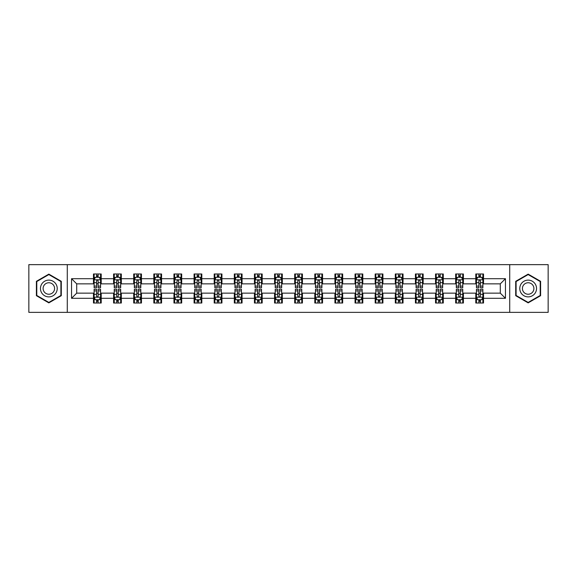 <?xml version="1.0" encoding="UTF-8"?>
<svg xmlns="http://www.w3.org/2000/svg" width="577" height="577" viewBox="0 0 577 577"><rect width="100%" height="100%" fill="white"/><g stroke="black" fill="none" stroke-linecap="round" stroke-linejoin="round"><path stroke-width="0.87" d="M509.715 312.359L548.15 312.359L548.15 264.641L509.715 264.641L509.715 312.359L67.285 312.359L67.285 264.641L28.85 264.641L28.85 312.359L67.285 312.359M509.715 264.641L67.285 264.641M483.526 278.698L483.526 273.988L475.787 273.988L475.787 278.698L463.403 278.698L463.403 273.988L455.664 273.988L455.664 278.698L443.287 278.698L443.287 273.988L435.541 273.988L435.541 278.698L423.165 278.698L423.165 273.988L415.426 273.988L415.426 278.698L403.042 278.698L403.042 273.988L395.303 273.988L395.303 278.698L382.919 278.698L382.919 273.988L375.18 273.988L375.18 278.698L362.796 278.698L362.796 273.988L355.057 273.988L355.057 278.698L342.673 278.698L342.673 273.988L334.934 273.988L334.934 278.698L322.55 278.698L322.55 273.988L314.811 273.988L314.811 278.698L302.427 278.698L302.427 273.988L294.688 273.988L294.688 278.698L282.312 278.698L282.312 273.988L274.573 273.988L274.573 278.698L262.189 278.698L262.189 273.988L254.45 273.988L254.45 278.698L242.066 278.698L242.066 273.988L234.327 273.988L234.327 278.698L221.943 278.698L221.943 273.988L214.204 273.988L214.204 278.698L201.82 278.698L201.82 273.988L194.081 273.988L194.081 278.698L181.697 278.698L181.697 273.988L173.958 273.988L173.958 278.698L161.574 278.698L161.574 273.988L153.835 273.988L153.835 278.698L141.459 278.698L141.459 273.988L133.713 273.988L133.713 278.698L121.336 278.698L121.336 273.988L113.597 273.988L113.597 278.698L101.213 278.698L101.213 273.988L93.474 273.988L93.474 278.698L71.548 278.698L71.548 298.302L76.705 293.145L93.474 293.145L93.474 303.012L101.213 303.012L101.213 293.145L113.597 293.145L113.597 303.012L121.336 303.012L121.336 293.145L133.713 293.145L133.713 303.012L141.459 303.012L141.459 293.145L153.835 293.145L153.835 303.012L161.574 303.012L161.574 293.145L173.958 293.145L173.958 303.012L181.697 303.012L181.697 293.145L194.081 293.145L194.081 303.012L201.82 303.012L201.82 293.145L214.204 293.145L214.204 303.012L221.943 303.012L221.943 293.145L234.327 293.145L234.327 303.012L242.066 303.012L242.066 293.145L254.45 293.145L254.45 303.012L262.189 303.012L262.189 293.145L274.573 293.145L274.573 303.012L282.312 303.012L282.312 293.145L294.688 293.145L294.688 303.012L302.427 303.012L302.427 293.145L314.811 293.145L314.811 303.012L322.55 303.012L322.55 293.145L334.934 293.145L334.934 303.012L342.673 303.012L342.673 293.145L355.057 293.145L355.057 303.012L362.796 303.012L362.796 293.145L375.18 293.145L375.18 303.012L382.919 303.012L382.919 293.145L395.303 293.145L395.303 303.012L403.042 303.012L403.042 293.145L415.426 293.145L415.426 303.012L423.165 303.012L423.165 293.145L435.541 293.145L435.541 303.012L443.287 303.012L443.287 293.145L455.664 293.145L455.664 303.012L463.403 303.012L463.403 293.145L475.787 293.145L475.787 303.012L483.526 303.012L483.526 293.145L500.295 293.145L500.295 283.855L483.526 283.855L483.526 278.698L505.452 278.698L505.452 298.302L483.526 298.302M475.787 298.302L463.403 298.302M455.664 298.302L443.287 298.302M435.541 298.302L423.165 298.302M415.426 298.302L403.042 298.302M395.303 298.302L382.919 298.302M375.18 298.302L362.796 298.302M355.057 298.302L342.673 298.302M334.934 298.302L322.55 298.302M314.811 298.302L302.427 298.302M294.688 298.302L282.312 298.302M274.573 298.302L262.189 298.302M254.45 298.302L242.066 298.302M234.327 298.302L221.943 298.302M214.204 298.302L201.82 298.302M194.081 298.302L181.697 298.302M173.958 298.302L161.574 298.302M153.835 298.302L141.459 298.302M133.713 298.302L121.336 298.302M113.597 298.302L101.213 298.302M93.474 298.302L71.548 298.302M475.787 278.698L475.787 283.855L463.403 283.855L463.403 278.698M455.664 278.698L455.664 283.855L443.287 283.855L443.287 278.698M435.541 278.698L435.541 283.855L423.165 283.855L423.165 278.698M415.426 278.698L415.426 283.855L403.042 283.855L403.042 278.698M395.303 278.698L395.303 283.855L382.919 283.855L382.919 278.698M375.18 278.698L375.18 283.855L362.796 283.855L362.796 278.698M355.057 278.698L355.057 283.855L342.673 283.855L342.673 278.698M334.934 278.698L334.934 283.855L322.55 283.855L322.55 278.698M314.811 278.698L314.811 283.855L302.427 283.855L302.427 278.698M294.688 278.698L294.688 283.855L282.312 283.855L282.312 278.698M274.573 278.698L274.573 283.855L262.189 283.855L262.189 278.698M254.45 278.698L254.45 283.855L242.066 283.855L242.066 278.698M234.327 278.698L234.327 283.855L221.943 283.855L221.943 278.698M214.204 278.698L214.204 283.855L201.82 283.855L201.82 278.698M194.081 278.698L194.081 283.855L181.697 283.855L181.697 278.698M173.958 278.698L173.958 283.855L161.574 283.855L161.574 278.698M153.835 278.698L153.835 283.855L141.459 283.855L141.459 278.698M133.713 278.698L133.713 283.855L121.336 283.855L121.336 278.698M113.597 278.698L113.597 283.855L101.213 283.855L101.213 278.698M93.474 278.698L93.474 283.855L76.705 283.855L71.548 278.698M76.705 283.855L76.705 293.145M505.452 298.302L500.295 293.145M500.295 283.855L505.452 278.698M93.474 277.212L94.116 277.212M96.568 277.212L98.119 277.212M100.564 277.212L101.213 277.212M93.474 283.725L94.116 283.725M96.568 283.725L98.119 283.725M100.564 283.725L101.213 283.725M93.474 293.275L94.116 293.275M96.568 293.275L98.119 293.275M100.564 293.275L101.213 293.275M93.474 299.788L94.116 299.788M96.568 299.788L98.119 299.788M100.564 299.788L101.213 299.788M113.597 293.275L114.239 293.275M116.691 293.275L118.235 293.275M120.687 293.275L121.336 293.275M113.597 299.788L114.239 299.788M116.691 299.788L118.235 299.788M120.687 299.788L121.336 299.788M113.597 277.212L114.239 277.212M116.691 277.212L118.235 277.212M120.687 277.212L121.336 277.212M113.597 283.725L114.239 283.725M116.691 283.725L118.235 283.725M120.687 283.725L121.336 283.725M133.713 293.275L134.362 293.275M136.814 293.275L138.357 293.275M140.81 293.275L141.459 293.275M133.713 299.788L134.362 299.788M136.814 299.788L138.357 299.788M140.81 299.788L141.459 299.788M133.713 277.212L134.362 277.212M136.814 277.212L138.357 277.212M140.81 277.212L141.459 277.212M133.713 283.725L134.362 283.725M136.814 283.725L138.357 283.725M140.81 283.725L141.459 283.725M153.835 293.275L154.485 293.275M156.937 293.275L158.48 293.275M160.933 293.275L161.574 293.275M153.835 299.788L154.485 299.788M156.937 299.788L158.48 299.788M160.933 299.788L161.574 299.788M153.835 277.212L154.485 277.212M156.937 277.212L158.48 277.212M160.933 277.212L161.574 277.212M153.835 283.725L154.485 283.725M156.937 283.725L158.48 283.725M160.933 283.725L161.574 283.725M173.958 293.275L174.607 293.275M177.052 293.275L178.603 293.275M181.055 293.275L181.697 293.275M173.958 299.788L174.607 299.788M177.052 299.788L178.603 299.788M181.055 299.788L181.697 299.788M173.958 277.212L174.607 277.212M177.052 277.212L178.603 277.212M181.055 277.212L181.697 277.212M173.958 283.725L174.607 283.725M177.052 283.725L178.603 283.725M181.055 283.725L181.697 283.725M194.081 293.275L194.73 293.275M197.175 293.275L198.726 293.275M201.178 293.275L201.82 293.275M194.081 299.788L194.73 299.788M197.175 299.788L198.726 299.788M201.178 299.788L201.82 299.788M194.081 277.212L194.73 277.212M197.175 277.212L198.726 277.212M201.178 277.212L201.82 277.212M194.081 283.725L194.73 283.725M197.175 283.725L198.726 283.725M201.178 283.725L201.82 283.725M214.204 293.275L214.846 293.275M217.298 293.275L218.849 293.275M221.301 293.275L221.943 293.275M214.204 299.788L214.846 299.788M217.298 299.788L218.849 299.788M221.301 299.788L221.943 299.788M214.204 277.212L214.846 277.212M217.298 277.212L218.849 277.212M221.301 277.212L221.943 277.212M214.204 283.725L214.846 283.725M217.298 283.725L218.849 283.725M221.301 283.725L221.943 283.725M234.327 293.275L234.969 293.275M237.421 293.275L238.972 293.275M241.417 293.275L242.066 293.275M234.327 299.788L234.969 299.788M237.421 299.788L238.972 299.788M241.417 299.788L242.066 299.788M234.327 277.212L234.969 277.212M237.421 277.212L238.972 277.212M241.417 277.212L242.066 277.212M234.327 283.725L234.969 283.725M237.421 283.725L238.972 283.725M241.417 283.725L242.066 283.725M254.45 293.275L255.092 293.275M257.544 293.275L259.095 293.275M261.54 293.275L262.189 293.275M254.45 299.788L255.092 299.788M257.544 299.788L259.095 299.788M261.54 299.788L262.189 299.788M254.45 277.212L255.092 277.212M257.544 277.212L259.095 277.212M261.54 277.212L262.189 277.212M254.45 283.725L255.092 283.725M257.544 283.725L259.095 283.725M261.54 283.725L262.189 283.725M274.573 293.275L275.215 293.275M277.667 293.275L279.21 293.275M281.663 293.275L282.312 293.275M274.573 299.788L275.215 299.788M277.667 299.788L279.21 299.788M281.663 299.788L282.312 299.788M274.573 277.212L275.215 277.212M277.667 277.212L279.21 277.212M281.663 277.212L282.312 277.212M274.573 283.725L275.215 283.725M277.667 283.725L279.21 283.725M281.663 283.725L282.312 283.725M294.688 293.275L295.337 293.275M297.79 293.275L299.333 293.275M301.785 293.275L302.427 293.275M294.688 299.788L295.337 299.788M297.79 299.788L299.333 299.788M301.785 299.788L302.427 299.788M294.688 277.212L295.337 277.212M297.79 277.212L299.333 277.212M301.785 277.212L302.427 277.212M294.688 283.725L295.337 283.725M297.79 283.725L299.333 283.725M301.785 283.725L302.427 283.725M314.811 293.275L315.46 293.275M317.905 293.275L319.456 293.275M321.908 293.275L322.55 293.275M314.811 299.788L315.46 299.788M317.905 299.788L319.456 299.788M321.908 299.788L322.55 299.788M314.811 277.212L315.46 277.212M317.905 277.212L319.456 277.212M321.908 277.212L322.55 277.212M314.811 283.725L315.46 283.725M317.905 283.725L319.456 283.725M321.908 283.725L322.55 283.725M334.934 293.275L335.583 293.275M338.028 293.275L339.579 293.275M342.031 293.275L342.673 293.275M334.934 299.788L335.583 299.788M338.028 299.788L339.579 299.788M342.031 299.788L342.673 299.788M334.934 277.212L335.583 277.212M338.028 277.212L339.579 277.212M342.031 277.212L342.673 277.212M334.934 283.725L335.583 283.725M338.028 283.725L339.579 283.725M342.031 283.725L342.673 283.725M355.057 293.275L355.699 293.275M358.151 293.275L359.702 293.275M362.154 293.275L362.796 293.275M355.057 299.788L355.699 299.788M358.151 299.788L359.702 299.788M362.154 299.788L362.796 299.788M355.057 277.212L355.699 277.212M358.151 277.212L359.702 277.212M362.154 277.212L362.796 277.212M355.057 283.725L355.699 283.725M358.151 283.725L359.702 283.725M362.154 283.725L362.796 283.725M375.18 293.275L375.822 293.275M378.274 293.275L379.825 293.275M382.27 293.275L382.919 293.275M375.18 299.788L375.822 299.788M378.274 299.788L379.825 299.788M382.27 299.788L382.919 299.788M375.18 277.212L375.822 277.212M378.274 277.212L379.825 277.212M382.27 277.212L382.919 277.212M375.18 283.725L375.822 283.725M378.274 283.725L379.825 283.725M382.27 283.725L382.919 283.725M395.303 293.275L395.945 293.275M398.397 293.275L399.948 293.275M402.393 293.275L403.042 293.275M395.303 299.788L395.945 299.788M398.397 299.788L399.948 299.788M402.393 299.788L403.042 299.788M395.303 277.212L395.945 277.212M398.397 277.212L399.948 277.212M402.393 277.212L403.042 277.212M395.303 283.725L395.945 283.725M398.397 283.725L399.948 283.725M402.393 283.725L403.042 283.725M415.426 293.275L416.067 293.275M418.52 293.275L420.063 293.275M422.515 293.275L423.165 293.275M415.426 299.788L416.067 299.788M418.52 299.788L420.063 299.788M422.515 299.788L423.165 299.788M415.426 277.212L416.067 277.212M418.52 277.212L420.063 277.212M422.515 277.212L423.165 277.212M415.426 283.725L416.067 283.725M418.52 283.725L420.063 283.725M422.515 283.725L423.165 283.725M435.541 293.275L436.19 293.275M438.643 293.275L440.186 293.275M442.638 293.275L443.287 293.275M435.541 299.788L436.19 299.788M438.643 299.788L440.186 299.788M442.638 299.788L443.287 299.788M435.541 277.212L436.19 277.212M438.643 277.212L440.186 277.212M442.638 277.212L443.287 277.212M435.541 283.725L436.19 283.725M438.643 283.725L440.186 283.725M442.638 283.725L443.287 283.725M455.664 293.275L456.313 293.275M458.765 293.275L460.309 293.275M462.761 293.275L463.403 293.275M455.664 299.788L456.313 299.788M458.765 299.788L460.309 299.788M462.761 299.788L463.403 299.788M455.664 277.212L456.313 277.212M458.765 277.212L460.309 277.212M462.761 277.212L463.403 277.212M455.664 283.725L456.313 283.725M458.765 283.725L460.309 283.725M462.761 283.725L463.403 283.725M475.787 293.275L476.436 293.275M478.881 293.275L480.432 293.275M482.884 293.275L483.526 293.275M475.787 299.788L476.436 299.788M478.881 299.788L480.432 299.788M482.884 299.788L483.526 299.788M475.787 277.212L476.436 277.212M478.881 277.212L480.432 277.212M482.884 277.212L483.526 277.212M475.787 283.725L476.436 283.725M478.881 283.725L480.432 283.725M482.884 283.725L483.526 283.725M48.843 302.875L61.292 295.684L61.292 281.316L48.843 274.125L36.394 281.316L36.394 295.684L48.843 302.875M540.606 281.316L528.157 274.125L515.708 281.316L515.708 295.684L528.157 302.875L540.606 295.684L540.606 281.316M98.119 275.669L96.568 275.669M100.564 286.105L98.119 286.105L98.119 287.728L100.564 287.728L100.564 279.859L99.28 277.277L95.407 277.277L94.116 279.859L94.116 287.728L96.568 287.728L96.568 286.105L94.116 286.105M94.116 279.859L94.116 273.988M100.564 279.859L100.564 273.988M96.568 277.277L96.568 273.988M98.119 273.988L98.119 277.277M98.119 286.105L98.119 280.826C97.6 279.831 97.087 279.831 96.568 280.826L96.568 286.105M96.568 301.331L98.119 301.331M94.116 290.895L96.568 290.895L96.568 289.272L94.116 289.272L94.116 297.141L95.407 299.723L99.28 299.723L100.564 297.141L100.564 289.272L98.119 289.272L98.119 290.895L100.564 290.895M100.564 297.141L100.564 303.012M94.116 297.141L94.116 303.012M98.119 299.723L98.119 303.012M96.568 303.012L96.568 299.723M96.568 290.895L96.568 296.174C97.08 297.169 97.6 297.169 98.119 296.174L98.119 290.895M56.106 292.69A8.381 8.381 0 0 0 53.034 281.237A8.381 8.381 0 0 0 41.58 284.31A8.381 8.381 0 0 0 44.653 295.763A8.381 8.381 0 0 0 56.106 292.69M53.812 291.371A5.741 5.741 0 0 0 51.714 283.531A5.741 5.741 0 0 0 43.874 285.629A5.741 5.741 0 0 0 45.972 293.469A5.741 5.741 0 0 0 53.812 291.371M36.784 295.46L36.784 281.54L48.843 274.573L60.902 281.54L60.902 295.46L48.843 302.427L36.784 295.46M528.157 280.119A8.381 8.381 0 0 0 519.776 288.5A8.381 8.381 0 0 0 528.157 296.881A8.381 8.381 0 0 0 536.538 288.5A8.381 8.381 0 0 0 528.157 280.119M528.157 282.759A5.741 5.741 0 0 0 522.416 288.5A5.741 5.741 0 0 0 528.157 294.241A5.741 5.741 0 0 0 533.898 288.5A5.741 5.741 0 0 0 528.157 282.759M540.216 295.46L528.157 302.427L516.098 295.46L516.098 281.54L528.157 274.573L540.216 281.54L540.216 295.46M118.235 275.669L116.691 275.669M120.687 286.105L118.235 286.105L118.235 287.728L120.687 287.728L120.687 279.859L119.396 277.277L115.53 277.277L114.239 279.859L114.239 287.728L116.691 287.728L116.691 286.105L114.239 286.105M114.239 279.859L114.239 273.988M120.687 279.859L120.687 273.988M116.691 277.277L116.691 273.988M118.235 273.988L118.235 277.277M118.235 286.105L118.235 280.826C117.722 279.831 117.203 279.831 116.691 280.826L116.691 286.105M138.357 275.669L136.814 275.669M140.81 286.105L138.357 286.105L138.357 287.728L140.81 287.728L140.81 279.859L139.519 277.277L135.653 277.277L134.362 279.859L134.362 287.728L136.814 287.728L136.814 286.105L134.362 286.105M134.362 279.859L134.362 273.988M140.81 279.859L140.81 273.988M136.814 277.277L136.814 273.988M138.357 273.988L138.357 277.277M138.357 286.105L138.357 280.826C137.845 279.831 137.326 279.831 136.814 280.826L136.814 286.105M116.691 301.331L118.235 301.331M114.239 290.895L116.691 290.895L116.691 289.272L114.239 289.272L114.239 297.141L115.53 299.723L119.396 299.723L120.687 297.141L120.687 289.272L118.235 289.272L118.235 290.895L120.687 290.895M120.687 297.141L120.687 303.012M114.239 297.141L114.239 303.012M118.235 299.723L118.235 303.012M116.691 303.012L116.691 299.723M116.691 290.895L116.691 296.174C117.203 297.169 117.722 297.169 118.235 296.174L118.235 290.895M136.814 301.331L138.357 301.331M134.362 290.895L136.814 290.895L136.814 289.272L134.362 289.272L134.362 297.141L135.653 299.723L139.519 299.723L140.81 297.141L140.81 289.272L138.357 289.272L138.357 290.895L140.81 290.895M140.81 297.141L140.81 303.012M134.362 297.141L134.362 303.012M138.357 299.723L138.357 303.012M136.814 303.012L136.814 299.723M136.814 290.895L136.814 296.174C137.326 297.169 137.845 297.169 138.357 296.174L138.357 290.895M158.48 275.669L156.937 275.669M160.933 286.105L158.48 286.105L158.48 287.728L160.933 287.728L160.933 279.859L159.641 277.277L155.776 277.277L154.485 279.859L154.485 287.728L156.937 287.728L156.937 286.105L154.485 286.105M154.485 279.859L154.485 273.988M160.933 279.859L160.933 273.988M156.937 277.277L156.937 273.988M158.48 273.988L158.48 277.277M158.48 286.105L158.48 280.826C157.968 279.831 157.449 279.831 156.937 280.826L156.937 286.105M178.603 275.669L177.052 275.669M181.055 286.105L178.603 286.105L178.603 287.728L181.055 287.728L181.055 279.859L179.764 277.277L175.891 277.277L174.607 279.859L174.607 287.728L177.052 287.728L177.052 286.105L174.607 286.105M174.607 279.859L174.607 273.988M181.055 279.859L181.055 273.988M177.052 277.277L177.052 273.988M178.603 273.988L178.603 277.277M178.603 286.105L178.603 280.826C178.091 279.831 177.572 279.831 177.052 280.826L177.052 286.105M198.726 275.669L197.175 275.669M201.178 286.105L198.726 286.105L198.726 287.728L201.178 287.728L201.178 279.859L199.887 277.277L196.014 277.277L194.73 279.859L194.73 287.728L197.175 287.728L197.175 286.105L194.73 286.105M194.73 279.859L194.73 273.988M201.178 279.859L201.178 273.988M197.175 277.277L197.175 273.988M198.726 273.988L198.726 277.277M198.726 286.105L198.726 280.826C198.207 279.831 197.695 279.831 197.175 280.826L197.175 286.105M156.937 301.331L158.48 301.331M154.485 290.895L156.937 290.895L156.937 289.272L154.485 289.272L154.485 297.141L155.776 299.723L159.641 299.723L160.933 297.141L160.933 289.272L158.48 289.272L158.48 290.895L160.933 290.895M160.933 297.141L160.933 303.012M154.485 297.141L154.485 303.012M158.48 299.723L158.48 303.012M156.937 303.012L156.937 299.723M156.937 290.895L156.937 296.174C157.449 297.169 157.968 297.169 158.48 296.174L158.48 290.895M177.052 301.331L178.603 301.331M174.607 290.895L177.052 290.895L177.052 289.272L174.607 289.272L174.607 297.141L175.891 299.723L179.764 299.723L181.055 297.141L181.055 289.272L178.603 289.272L178.603 290.895L181.055 290.895M181.055 297.141L181.055 303.012M174.607 297.141L174.607 303.012M178.603 299.723L178.603 303.012M177.052 303.012L177.052 299.723M177.052 290.895L177.052 296.174C177.572 297.169 178.084 297.169 178.603 296.174L178.603 290.895M197.175 301.331L198.726 301.331M194.73 290.895L197.175 290.895L197.175 289.272L194.73 289.272L194.73 297.141L196.014 299.723L199.887 299.723L201.178 297.141L201.178 289.272L198.726 289.272L198.726 290.895L201.178 290.895M201.178 297.141L201.178 303.012M194.73 297.141L194.73 303.012M198.726 299.723L198.726 303.012M197.175 303.012L197.175 299.723M197.175 290.895L197.175 296.174C197.695 297.169 198.207 297.169 198.726 296.174L198.726 290.895M218.849 275.669L217.298 275.669M221.301 286.105L218.849 286.105L218.849 287.728L221.301 287.728L221.301 279.859L220.01 277.277L216.137 277.277L214.846 279.859L214.846 287.728L217.298 287.728L217.298 286.105L214.846 286.105M214.846 279.859L214.846 273.988M221.301 279.859L221.301 273.988M217.298 277.277L217.298 273.988M218.849 273.988L218.849 277.277M218.849 286.105L218.849 280.826C218.33 279.831 217.817 279.831 217.298 280.826L217.298 286.105M217.298 301.331L218.849 301.331M214.846 290.895L217.298 290.895L217.298 289.272L214.846 289.272L214.846 297.141L216.137 299.723L220.01 299.723L221.301 297.141L221.301 289.272L218.849 289.272L218.849 290.895L221.301 290.895M221.301 297.141L221.301 303.012M214.846 297.141L214.846 303.012M218.849 299.723L218.849 303.012M217.298 303.012L217.298 299.723M217.298 290.895L217.298 296.174C217.817 297.169 218.33 297.169 218.849 296.174L218.849 290.895M238.972 275.669L237.421 275.669M241.417 286.105L238.972 286.105L238.972 287.728L241.417 287.728L241.417 279.859L240.133 277.277L236.26 277.277L234.969 279.859L234.969 287.728L237.421 287.728L237.421 286.105L234.969 286.105M234.969 279.859L234.969 273.988M241.417 279.859L241.417 273.988M237.421 277.277L237.421 273.988M238.972 273.988L238.972 277.277M238.972 286.105L238.972 280.826C238.452 279.831 237.94 279.831 237.421 280.826L237.421 286.105M237.421 301.331L238.972 301.331M234.969 290.895L237.421 290.895L237.421 289.272L234.969 289.272L234.969 297.141L236.26 299.723L240.133 299.723L241.417 297.141L241.417 289.272L238.972 289.272L238.972 290.895L241.417 290.895M241.417 297.141L241.417 303.012M234.969 297.141L234.969 303.012M238.972 299.723L238.972 303.012M237.421 303.012L237.421 299.723M237.421 290.895L237.421 296.174C237.933 297.169 238.452 297.169 238.972 296.174L238.972 290.895M259.095 275.669L257.544 275.669M261.54 286.105L259.095 286.105L259.095 287.728L261.54 287.728L261.54 279.859L260.249 277.277L256.383 277.277L255.092 279.859L255.092 287.728L257.544 287.728L257.544 286.105L255.092 286.105M255.092 279.859L255.092 273.988M261.54 279.859L261.54 273.988M257.544 277.277L257.544 273.988M259.095 273.988L259.095 277.277M259.095 286.105L259.095 280.826C258.575 279.831 258.063 279.831 257.544 280.826L257.544 286.105M257.544 301.331L259.095 301.331M255.092 290.895L257.544 290.895L257.544 289.272L255.092 289.272L255.092 297.141L256.383 299.723L260.249 299.723L261.54 297.141L261.54 289.272L259.095 289.272L259.095 290.895L261.54 290.895M261.54 297.141L261.54 303.012M255.092 297.141L255.092 303.012M259.095 299.723L259.095 303.012M257.544 303.012L257.544 299.723M257.544 290.895L257.544 296.174C258.056 297.169 258.575 297.169 259.095 296.174L259.095 290.895M279.21 275.669L277.667 275.669M281.663 286.105L279.21 286.105L279.21 287.728L281.663 287.728L281.663 279.859L280.372 277.277L276.506 277.277L275.215 279.859L275.215 287.728L277.667 287.728L277.667 286.105L275.215 286.105M275.215 279.859L275.215 273.988M281.663 279.859L281.663 273.988M277.667 277.277L277.667 273.988M279.21 273.988L279.21 277.277M279.21 286.105L279.21 280.826C278.698 279.831 278.179 279.831 277.667 280.826L277.667 286.105M277.667 301.331L279.21 301.331M275.215 290.895L277.667 290.895L277.667 289.272L275.215 289.272L275.215 297.141L276.506 299.723L280.372 299.723L281.663 297.141L281.663 289.272L279.21 289.272L279.21 290.895L281.663 290.895M281.663 297.141L281.663 303.012M275.215 297.141L275.215 303.012M279.21 299.723L279.21 303.012M277.667 303.012L277.667 299.723M277.667 290.895L277.667 296.174C278.179 297.169 278.698 297.169 279.21 296.174L279.21 290.895M299.333 275.669L297.79 275.669M301.785 286.105L299.333 286.105L299.333 287.728L301.785 287.728L301.785 279.859L300.494 277.277L296.628 277.277L295.337 279.859L295.337 287.728L297.79 287.728L297.79 286.105L295.337 286.105M295.337 279.859L295.337 273.988M301.785 279.859L301.785 273.988M297.79 277.277L297.79 273.988M299.333 273.988L299.333 277.277M299.333 286.105L299.333 280.826C298.821 279.831 298.302 279.831 297.79 280.826L297.79 286.105M297.79 301.331L299.333 301.331M295.337 290.895L297.79 290.895L297.79 289.272L295.337 289.272L295.337 297.141L296.628 299.723L300.494 299.723L301.785 297.141L301.785 289.272L299.333 289.272L299.333 290.895L301.785 290.895M301.785 297.141L301.785 303.012M295.337 297.141L295.337 303.012M299.333 299.723L299.333 303.012M297.79 303.012L297.79 299.723M297.79 290.895L297.79 296.174C298.302 297.169 298.821 297.169 299.333 296.174L299.333 290.895M319.456 275.669L317.905 275.669M321.908 286.105L319.456 286.105L319.456 287.728L321.908 287.728L321.908 279.859L320.617 277.277L316.751 277.277L315.46 279.859L315.46 287.728L317.905 287.728L317.905 286.105L315.46 286.105M315.46 279.859L315.46 273.988M321.908 279.859L321.908 273.988M317.905 277.277L317.905 273.988M319.456 273.988L319.456 277.277M319.456 286.105L319.456 280.826C318.944 279.831 318.425 279.831 317.905 280.826L317.905 286.105M317.905 301.331L319.456 301.331M315.46 290.895L317.905 290.895L317.905 289.272L315.46 289.272L315.46 297.141L316.751 299.723L320.617 299.723L321.908 297.141L321.908 289.272L319.456 289.272L319.456 290.895L321.908 290.895M321.908 297.141L321.908 303.012M315.46 297.141L315.46 303.012M319.456 299.723L319.456 303.012M317.905 303.012L317.905 299.723M317.905 290.895L317.905 296.174C318.425 297.169 318.937 297.169 319.456 296.174L319.456 290.895M339.579 275.669L338.028 275.669M342.031 286.105L339.579 286.105L339.579 287.728L342.031 287.728L342.031 279.859L340.74 277.277L336.867 277.277L335.583 279.859L335.583 287.728L338.028 287.728L338.028 286.105L335.583 286.105M335.583 279.859L335.583 273.988M342.031 279.859L342.031 273.988M338.028 277.277L338.028 273.988M339.579 273.988L339.579 277.277M339.579 286.105L339.579 280.826C339.067 279.831 338.548 279.831 338.028 280.826L338.028 286.105M338.028 301.331L339.579 301.331M335.583 290.895L338.028 290.895L338.028 289.272L335.583 289.272L335.583 297.141L336.867 299.723L340.74 299.723L342.031 297.141L342.031 289.272L339.579 289.272L339.579 290.895L342.031 290.895M342.031 297.141L342.031 303.012M335.583 297.141L335.583 303.012M339.579 299.723L339.579 303.012M338.028 303.012L338.028 299.723M338.028 290.895L338.028 296.174C338.548 297.169 339.06 297.169 339.579 296.174L339.579 290.895M359.702 275.669L358.151 275.669M362.154 286.105L359.702 286.105L359.702 287.728L362.154 287.728L362.154 279.859L360.863 277.277L356.99 277.277L355.699 279.859L355.699 287.728L358.151 287.728L358.151 286.105L355.699 286.105M355.699 279.859L355.699 273.988M362.154 279.859L362.154 273.988M358.151 277.277L358.151 273.988M359.702 273.988L359.702 277.277M359.702 286.105L359.702 280.826C359.182 279.831 358.67 279.831 358.151 280.826L358.151 286.105M358.151 301.331L359.702 301.331M355.699 290.895L358.151 290.895L358.151 289.272L355.699 289.272L355.699 297.141L356.99 299.723L360.863 299.723L362.154 297.141L362.154 289.272L359.702 289.272L359.702 290.895L362.154 290.895M362.154 297.141L362.154 303.012M355.699 297.141L355.699 303.012M359.702 299.723L359.702 303.012M358.151 303.012L358.151 299.723M358.151 290.895L358.151 296.174C358.67 297.169 359.182 297.169 359.702 296.174L359.702 290.895M379.825 275.669L378.274 275.669M382.27 286.105L379.825 286.105L379.825 287.728L382.27 287.728L382.27 279.859L380.986 277.277L377.113 277.277L375.822 279.859L375.822 287.728L378.274 287.728L378.274 286.105L375.822 286.105M375.822 279.859L375.822 273.988M382.27 279.859L382.27 273.988M378.274 277.277L378.274 273.988M379.825 273.988L379.825 277.277M379.825 286.105L379.825 280.826C379.305 279.831 378.793 279.831 378.274 280.826L378.274 286.105M378.274 301.331L379.825 301.331M375.822 290.895L378.274 290.895L378.274 289.272L375.822 289.272L375.822 297.141L377.113 299.723L380.986 299.723L382.27 297.141L382.27 289.272L379.825 289.272L379.825 290.895L382.27 290.895M382.27 297.141L382.27 303.012M375.822 297.141L375.822 303.012M379.825 299.723L379.825 303.012M378.274 303.012L378.274 299.723M378.274 290.895L378.274 296.174C378.793 297.169 379.305 297.169 379.825 296.174L379.825 290.895M399.948 275.669L398.397 275.669M402.393 286.105L399.948 286.105L399.948 287.728L402.393 287.728L402.393 279.859L401.109 277.277L397.236 277.277L395.945 279.859L395.945 287.728L398.397 287.728L398.397 286.105L395.945 286.105M395.945 279.859L395.945 273.988M402.393 279.859L402.393 273.988M398.397 277.277L398.397 273.988M399.948 273.988L399.948 277.277M399.948 286.105L399.948 280.826C399.428 279.831 398.916 279.831 398.397 280.826L398.397 286.105M398.397 301.331L399.948 301.331M395.945 290.895L398.397 290.895L398.397 289.272L395.945 289.272L395.945 297.141L397.236 299.723L401.109 299.723L402.393 297.141L402.393 289.272L399.948 289.272L399.948 290.895L402.393 290.895M402.393 297.141L402.393 303.012M395.945 297.141L395.945 303.012M399.948 299.723L399.948 303.012M398.397 303.012L398.397 299.723M398.397 290.895L398.397 296.174C398.909 297.169 399.428 297.169 399.948 296.174L399.948 290.895M420.063 275.669L418.52 275.669M422.515 286.105L420.063 286.105L420.063 287.728L422.515 287.728L422.515 279.859L421.224 277.277L417.359 277.277L416.067 279.859L416.067 287.728L418.52 287.728L418.52 286.105L416.067 286.105M416.067 279.859L416.067 273.988M422.515 279.859L422.515 273.988M418.52 277.277L418.52 273.988M420.063 273.988L420.063 277.277M420.063 286.105L420.063 280.826C419.551 279.831 419.032 279.831 418.52 280.826L418.52 286.105M418.52 301.331L420.063 301.331M416.067 290.895L418.52 290.895L418.52 289.272L416.067 289.272L416.067 297.141L417.359 299.723L421.224 299.723L422.515 297.141L422.515 289.272L420.063 289.272L420.063 290.895L422.515 290.895M422.515 297.141L422.515 303.012M416.067 297.141L416.067 303.012M420.063 299.723L420.063 303.012M418.52 303.012L418.52 299.723M418.52 290.895L418.52 296.174C419.032 297.169 419.551 297.169 420.063 296.174L420.063 290.895M440.186 275.669L438.643 275.669M442.638 286.105L440.186 286.105L440.186 287.728L442.638 287.728L442.638 279.859L441.347 277.277L437.481 277.277L436.19 279.859L436.19 287.728L438.643 287.728L438.643 286.105L436.19 286.105M436.19 279.859L436.19 273.988M442.638 279.859L442.638 273.988M438.643 277.277L438.643 273.988M440.186 273.988L440.186 277.277M440.186 286.105L440.186 280.826C439.674 279.831 439.155 279.831 438.643 280.826L438.643 286.105M438.643 301.331L440.186 301.331M436.19 290.895L438.643 290.895L438.643 289.272L436.19 289.272L436.19 297.141L437.481 299.723L441.347 299.723L442.638 297.141L442.638 289.272L440.186 289.272L440.186 290.895L442.638 290.895M442.638 297.141L442.638 303.012M436.19 297.141L436.19 303.012M440.186 299.723L440.186 303.012M438.643 303.012L438.643 299.723M438.643 290.895L438.643 296.174C439.155 297.169 439.674 297.169 440.186 296.174L440.186 290.895M460.309 275.669L458.765 275.669M462.761 286.105L460.309 286.105L460.309 287.728L462.761 287.728L462.761 279.859L461.47 277.277L457.604 277.277L456.313 279.859L456.313 287.728L458.765 287.728L458.765 286.105L456.313 286.105M456.313 279.859L456.313 273.988M462.761 279.859L462.761 273.988M458.765 277.277L458.765 273.988M460.309 273.988L460.309 277.277M460.309 286.105L460.309 280.826C459.797 279.831 459.278 279.831 458.765 280.826L458.765 286.105M458.765 301.331L460.309 301.331M456.313 290.895L458.765 290.895L458.765 289.272L456.313 289.272L456.313 297.141L457.604 299.723L461.47 299.723L462.761 297.141L462.761 289.272L460.309 289.272L460.309 290.895L462.761 290.895M462.761 297.141L462.761 303.012M456.313 297.141L456.313 303.012M460.309 299.723L460.309 303.012M458.765 303.012L458.765 299.723M458.765 290.895L458.765 296.174C459.278 297.169 459.797 297.169 460.309 296.174L460.309 290.895M480.432 275.669L478.881 275.669M482.884 286.105L480.432 286.105L480.432 287.728L482.884 287.728L482.884 279.859L481.593 277.277L477.72 277.277L476.436 279.859L476.436 287.728L478.881 287.728L478.881 286.105L476.436 286.105M476.436 279.859L476.436 273.988M482.884 279.859L482.884 273.988M478.881 277.277L478.881 273.988M480.432 273.988L480.432 277.277M480.432 286.105L480.432 280.826C479.92 279.831 479.4 279.831 478.881 280.826L478.881 286.105M478.881 301.331L480.432 301.331M476.436 290.895L478.881 290.895L478.881 289.272L476.436 289.272L476.436 297.141L477.72 299.723L481.593 299.723L482.884 297.141L482.884 289.272L480.432 289.272L480.432 290.895L482.884 290.895M482.884 297.141L482.884 303.012M476.436 297.141L476.436 303.012M480.432 299.723L480.432 303.012M478.881 303.012L478.881 299.723M478.881 290.895L478.881 296.174C479.4 297.169 479.913 297.169 480.432 296.174L480.432 290.895M100.535 279.795L94.152 279.795M94.116 277.436L95.328 277.436M99.352 277.436L100.564 277.436M96.568 282.651L94.116 282.651M100.564 282.651L98.119 282.651M98.119 276.484L96.568 276.484M94.152 297.205L100.535 297.205M100.564 299.564L99.352 299.564M95.328 299.564L94.116 299.564M98.119 294.349L100.564 294.349M94.116 294.349L96.568 294.349M96.568 300.516L98.119 300.516M120.658 279.795L114.275 279.795M114.239 277.436L115.45 277.436M119.475 277.436L120.687 277.436M116.691 282.651L114.239 282.651M120.687 282.651L118.235 282.651M118.235 276.484L116.691 276.484M140.781 279.795L134.391 279.795M134.362 277.436L135.573 277.436M139.598 277.436L140.81 277.436M136.814 282.651L134.362 282.651M140.81 282.651L138.357 282.651M138.357 276.484L136.814 276.484M114.275 297.205L120.658 297.205M120.687 299.564L119.475 299.564M115.45 299.564L114.239 299.564M118.235 294.349L120.687 294.349M114.239 294.349L116.691 294.349M116.691 300.516L118.235 300.516M134.391 297.205L140.781 297.205M140.81 299.564L139.598 299.564M135.573 299.564L134.362 299.564M138.357 294.349L140.81 294.349M134.362 294.349L136.814 294.349M136.814 300.516L138.357 300.516M160.896 279.795L154.513 279.795M154.485 277.436L155.696 277.436M159.721 277.436L160.933 277.436M156.937 282.651L154.485 282.651M160.933 282.651L158.48 282.651M158.48 276.484L156.937 276.484M181.019 279.795L174.636 279.795M174.607 277.436L175.819 277.436M179.844 277.436L181.055 277.436M177.052 282.651L174.607 282.651M181.055 282.651L178.603 282.651M178.603 276.484L177.052 276.484M201.142 279.795L194.759 279.795M194.73 277.436L195.942 277.436M199.967 277.436L201.178 277.436M197.175 282.651L194.73 282.651M201.178 282.651L198.726 282.651M198.726 276.484L197.175 276.484M154.513 297.205L160.896 297.205M160.933 299.564L159.721 299.564M155.696 299.564L154.485 299.564M158.48 294.349L160.933 294.349M154.485 294.349L156.937 294.349M156.937 300.516L158.48 300.516M174.636 297.205L181.019 297.205M181.055 299.564L179.844 299.564M175.819 299.564L174.607 299.564M178.603 294.349L181.055 294.349M174.607 294.349L177.052 294.349M177.052 300.516L178.603 300.516M194.759 297.205L201.142 297.205M201.178 299.564L199.967 299.564M195.942 299.564L194.73 299.564M198.726 294.349L201.178 294.349M194.73 294.349L197.175 294.349M197.175 300.516L198.726 300.516M221.265 279.795L214.882 279.795M214.846 277.436L216.058 277.436M220.082 277.436L221.301 277.436M217.298 282.651L214.846 282.651M221.301 282.651L218.849 282.651M218.849 276.484L217.298 276.484M214.882 297.205L221.265 297.205M221.301 299.564L220.082 299.564M216.058 299.564L214.846 299.564M218.849 294.349L221.301 294.349M214.846 294.349L217.298 294.349M217.298 300.516L218.849 300.516M241.388 279.795L235.005 279.795M234.969 277.436L236.181 277.436M240.205 277.436L241.417 277.436M237.421 282.651L234.969 282.651M241.417 282.651L238.972 282.651M238.972 276.484L237.421 276.484M235.005 297.205L241.388 297.205M241.417 299.564L240.205 299.564M236.181 299.564L234.969 299.564M238.972 294.349L241.417 294.349M234.969 294.349L237.421 294.349M237.421 300.516L238.972 300.516M261.511 279.795L255.128 279.795M255.092 277.436L256.303 277.436M260.328 277.436L261.54 277.436M257.544 282.651L255.092 282.651M261.54 282.651L259.095 282.651M259.095 276.484L257.544 276.484M255.128 297.205L261.511 297.205M261.54 299.564L260.328 299.564M256.303 299.564L255.092 299.564M259.095 294.349L261.54 294.349M255.092 294.349L257.544 294.349M257.544 300.516L259.095 300.516M281.634 279.795L275.243 279.795M275.215 277.436L276.426 277.436M280.451 277.436L281.663 277.436M277.667 282.651L275.215 282.651M281.663 282.651L279.21 282.651M279.21 276.484L277.667 276.484M275.243 297.205L281.634 297.205M281.663 299.564L280.451 299.564M276.426 299.564L275.215 299.564M279.21 294.349L281.663 294.349M275.215 294.349L277.667 294.349M277.667 300.516L279.21 300.516M301.757 279.795L295.366 279.795M295.337 277.436L296.549 277.436M300.574 277.436L301.785 277.436M297.79 282.651L295.337 282.651M301.785 282.651L299.333 282.651M299.333 276.484L297.79 276.484M295.366 297.205L301.757 297.205M301.785 299.564L300.574 299.564M296.549 299.564L295.337 299.564M299.333 294.349L301.785 294.349M295.337 294.349L297.79 294.349M297.79 300.516L299.333 300.516M321.872 279.795L315.489 279.795M315.46 277.436L316.672 277.436M320.697 277.436L321.908 277.436M317.905 282.651L315.46 282.651M321.908 282.651L319.456 282.651M319.456 276.484L317.905 276.484M315.489 297.205L321.872 297.205M321.908 299.564L320.697 299.564M316.672 299.564L315.46 299.564M319.456 294.349L321.908 294.349M315.46 294.349L317.905 294.349M317.905 300.516L319.456 300.516M341.995 279.795L335.612 279.795M335.583 277.436L336.795 277.436M340.819 277.436L342.031 277.436M338.028 282.651L335.583 282.651M342.031 282.651L339.579 282.651M339.579 276.484L338.028 276.484M335.612 297.205L341.995 297.205M342.031 299.564L340.819 299.564M336.795 299.564L335.583 299.564M339.579 294.349L342.031 294.349M335.583 294.349L338.028 294.349M338.028 300.516L339.579 300.516M362.118 279.795L355.735 279.795M355.699 277.436L356.918 277.436M360.942 277.436L362.154 277.436M358.151 282.651L355.699 282.651M362.154 282.651L359.702 282.651M359.702 276.484L358.151 276.484M355.735 297.205L362.118 297.205M362.154 299.564L360.942 299.564M356.918 299.564L355.699 299.564M359.702 294.349L362.154 294.349M355.699 294.349L358.151 294.349M358.151 300.516L359.702 300.516M382.241 279.795L375.858 279.795M375.822 277.436L377.033 277.436M381.058 277.436L382.27 277.436M378.274 282.651L375.822 282.651M382.27 282.651L379.825 282.651M379.825 276.484L378.274 276.484M375.858 297.205L382.241 297.205M382.27 299.564L381.058 299.564M377.033 299.564L375.822 299.564M379.825 294.349L382.27 294.349M375.822 294.349L378.274 294.349M378.274 300.516L379.825 300.516M402.364 279.795L395.981 279.795M395.945 277.436L397.156 277.436M401.181 277.436L402.393 277.436M398.397 282.651L395.945 282.651M402.393 282.651L399.948 282.651M399.948 276.484L398.397 276.484M395.981 297.205L402.364 297.205M402.393 299.564L401.181 299.564M397.156 299.564L395.945 299.564M399.948 294.349L402.393 294.349M395.945 294.349L398.397 294.349M398.397 300.516L399.948 300.516M422.487 279.795L416.104 279.795M416.067 277.436L417.279 277.436M421.304 277.436L422.515 277.436M418.52 282.651L416.067 282.651M422.515 282.651L420.063 282.651M420.063 276.484L418.52 276.484M416.104 297.205L422.487 297.205M422.515 299.564L421.304 299.564M417.279 299.564L416.067 299.564M420.063 294.349L422.515 294.349M416.067 294.349L418.52 294.349M418.52 300.516L420.063 300.516M442.609 279.795L436.219 279.795M436.19 277.436L437.402 277.436M441.427 277.436L442.638 277.436M438.643 282.651L436.19 282.651M442.638 282.651L440.186 282.651M440.186 276.484L438.643 276.484M436.219 297.205L442.609 297.205M442.638 299.564L441.427 299.564M437.402 299.564L436.19 299.564M440.186 294.349L442.638 294.349M436.19 294.349L438.643 294.349M438.643 300.516L440.186 300.516M462.725 279.795L456.342 279.795M456.313 277.436L457.525 277.436M461.55 277.436L462.761 277.436M458.765 282.651L456.313 282.651M462.761 282.651L460.309 282.651M460.309 276.484L458.765 276.484M456.342 297.205L462.725 297.205M462.761 299.564L461.55 299.564M457.525 299.564L456.313 299.564M460.309 294.349L462.761 294.349M456.313 294.349L458.765 294.349M458.765 300.516L460.309 300.516M482.848 279.795L476.465 279.795M476.436 277.436L477.648 277.436M481.672 277.436L482.884 277.436M478.881 282.651L476.436 282.651M482.884 282.651L480.432 282.651M480.432 276.484L478.881 276.484M476.465 297.205L482.848 297.205M482.884 299.564L481.672 299.564M477.648 299.564L476.436 299.564M480.432 294.349L482.884 294.349M476.436 294.349L478.881 294.349M478.881 300.516L480.432 300.516"/></g></svg>
